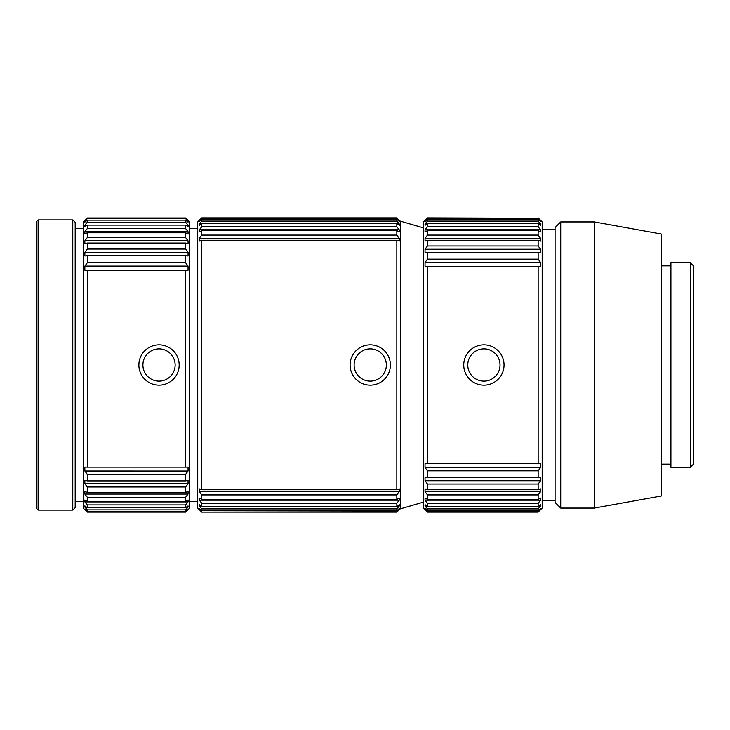 <?xml version="1.0" encoding="UTF-8"?>
<svg xmlns="http://www.w3.org/2000/svg" width="730" height="730" viewBox="0 0 730 730"><rect width="100%" height="100%" fill="white"/><g stroke="black" fill="none" stroke-linecap="round" stroke-linejoin="round"><path stroke-width="1.09" d="M538.156 217.878L542.189 221.911L542.189 508.089L538.202 512.077A582.248 425.864 180 0 1 538.156 512.122L427.479 512.122A582.248 425.864 180 0 1 427.433 512.077L423.446 508.089L423.446 221.911L427.479 217.878L538.156 218.233L427.479 218.233A582.248 452.527 0 0 0 425.07 220.816A144.722 15.148 0 0 0 425.07 221.4L427.479 219.319L538.156 219.319L540.565 221.4A144.722 15.148 -0 0 0 540.565 220.816L539.89 220.816M425.745 220.816L425.07 220.816M540.565 220.816A582.248 452.527 -0 0 0 538.156 218.233M540.565 223.928A582.248 499.11 0 0 0 538.156 221.09L427.479 221.09A582.248 499.11 -0 0 0 425.07 223.928A144.722 35.031 -0 0 0 425.07 225.296L427.479 223.59L538.156 223.59L540.565 225.296A144.722 35.031 -0 0 0 540.565 223.928L538.649 223.928M426.986 223.928L425.07 223.928M540.565 229.795A582.248 535.984 0 0 0 538.156 226.738L427.479 226.738A582.248 535.984 0 0 0 425.07 229.795A144.722 54.23 0 0 0 425.07 231.903L427.479 230.607L538.156 230.607L540.565 231.903A144.722 54.23 -0 0 0 540.565 229.795L425.07 229.795M540.565 238.281A582.248 562.419 0 0 0 538.156 235.078L427.479 235.078A582.248 562.419 -0 0 0 425.07 238.281A144.722 72.379 0 0 0 425.07 241.11L427.479 240.252L538.156 240.252L540.565 241.11A144.722 72.379 -0 0 0 540.565 238.281L425.07 238.281M540.565 249.24A582.248 577.914 -0 0 0 538.156 245.955L427.479 245.955A582.248 577.914 0 0 0 425.07 249.24A144.722 89.115 -0 0 0 425.07 252.717L540.565 252.717A144.722 89.115 0 0 0 540.565 249.24L425.07 249.24M540.565 266.514A144.722 104.116 -0 0 0 540.565 262.453A582.248 582.157 180 0 0 538.156 259.141L427.479 259.141A582.248 582.157 180 0 0 425.07 262.453A144.722 104.116 0 0 0 425.07 266.514L540.565 266.514L425.07 266.514M540.565 262.453L425.07 262.453M540.565 467.529A144.722 104.089 180 0 0 540.565 463.468A582.248 10.101 180 0 0 538.156 463.413L427.479 463.413A582.248 10.101 180 0 0 425.07 463.468A144.722 104.089 180 0 0 425.07 467.529L427.479 470.841L538.156 470.841L540.565 467.529L425.07 467.529M540.565 463.468L425.07 463.468M540.565 480.742A144.722 89.087 180 0 0 540.565 477.265A582.248 71.02 180 0 1 538.156 477.675L427.479 477.675A582.248 71.02 180 0 1 425.07 477.265A144.722 89.087 180 0 0 425.07 480.742L427.479 484.036L538.156 484.036L540.565 480.742L425.07 480.742M540.565 491.701A144.722 72.343 180 0 0 540.565 488.881A582.248 150.754 180 0 1 538.156 489.739L427.479 489.739A582.248 150.754 180 0 1 425.07 488.881A144.722 72.343 180 0 0 425.07 491.701L427.479 494.913L538.156 494.913L540.565 491.701L425.07 491.701M540.565 500.196A144.722 54.193 180 0 0 540.565 498.088A582.248 227.55 180 0 1 538.156 499.384L427.479 499.384A582.248 227.55 180 0 1 425.07 498.088A144.722 54.193 180 0 0 425.07 500.196L427.479 503.253L538.156 503.253L540.565 500.196L425.07 500.196M540.565 506.063A144.722 34.994 180 0 0 540.565 504.704A582.248 299.93 180 0 1 538.156 506.41L427.479 506.41A582.248 299.93 180 0 1 425.07 504.704A144.722 34.994 180 0 0 425.07 506.063L427.479 508.91L538.156 508.91L540.565 506.063L538.649 506.063M426.986 506.063L425.07 506.063M540.565 509.184A144.722 15.111 180 0 0 540.565 508.591A582.248 366.46 180 0 1 538.156 510.681L427.479 510.681A582.248 366.46 180 0 1 425.07 508.591A144.722 15.111 180 0 0 425.07 509.184L427.479 511.767L538.156 511.767L540.565 509.184L539.89 509.184M425.745 509.184L425.07 509.184M399.255 241.101A144.722 72.379 0 0 0 399.255 238.281A582.248 562.419 -0 0 0 396.846 235.078L396.846 230.607L399.255 231.903A144.722 54.23 0 0 0 399.255 229.795A582.248 535.984 -0 0 0 396.846 226.738L396.846 223.59L399.255 225.296A144.722 35.031 -0 0 0 399.255 223.928A582.248 499.11 -0 0 0 396.846 221.09L396.846 219.319L399.255 221.4A144.722 15.148 -0 0 0 399.255 220.816A582.248 452.527 -0 0 0 396.846 218.233L399.885 220.925M396.846 217.878L201.754 217.878L197.73 221.911L197.73 508.089L201.717 512.077A582.248 425.864 180 0 0 201.754 512.122L396.846 511.767L399.255 509.184L398.571 509.184M396.846 218.233L201.754 218.233A582.248 452.527 0 0 0 199.345 220.816A144.722 15.148 0 0 0 199.345 221.4L201.754 219.319L396.846 219.319M399.255 220.816L398.571 220.816M200.029 220.816L199.345 220.816M396.846 221.09L201.754 221.09A582.248 499.11 -0 0 0 199.345 223.928A144.722 35.031 0 0 0 199.345 225.296L201.754 223.59L396.846 223.59M399.255 223.928L397.33 223.928M201.27 223.928L199.345 223.928M396.846 226.738L201.754 226.738A582.248 535.984 0 0 0 199.345 229.795A144.722 54.23 -0 0 0 199.345 231.903L201.754 230.607L396.846 230.607M399.255 229.795L199.345 229.795M396.846 235.078L201.754 235.078A582.248 562.419 -0 0 0 199.345 238.281A144.722 72.379 -0 0 0 199.345 241.101M399.255 238.281L199.345 238.281M399.255 509.184A144.722 15.111 180 0 0 399.255 508.591A582.248 366.46 180 0 1 396.846 510.681L396.846 508.91L399.255 506.063A144.722 34.994 180 0 0 399.255 504.704A582.248 299.93 180 0 1 396.846 506.41L396.846 503.253L399.255 500.196A144.722 54.193 180 0 0 399.255 498.088A582.248 227.55 180 0 1 396.846 499.384L396.846 494.913L399.255 491.701A144.722 72.343 180 0 0 399.255 488.881A582.248 150.754 180 0 1 396.846 489.739L396.846 240.252L399.255 241.11M396.846 240.252L201.754 240.252L199.345 241.11M396.846 489.739L201.754 489.739A582.248 150.754 180 0 1 199.345 488.881A144.722 72.343 180 0 0 199.345 491.701L201.754 494.913L396.846 494.913M399.255 491.701L199.345 491.701M396.846 499.384L201.754 499.384A582.248 227.55 180 0 1 199.345 498.088A144.722 54.193 180 0 0 199.345 500.196L201.754 503.253L396.846 503.253M399.255 500.196L199.345 500.196M396.846 506.41L201.754 506.41A582.248 299.93 180 0 1 199.345 504.704A144.722 34.994 180 0 0 199.345 506.063L201.754 508.91L396.846 508.91M399.255 506.063L397.33 506.063M201.27 506.063L199.345 506.063M396.846 510.681L201.754 510.681A582.248 366.46 180 0 1 199.345 508.591A144.722 15.111 180 0 0 199.345 509.184L201.754 511.767M200.029 509.184L199.345 509.184M399.885 509.075L396.883 512.077A582.248 425.864 180 0 1 396.846 512.122L201.754 512.122M85.821 221.327L84.881 221.327A144.722 20.157 0 0 0 84.881 222.121A581.573 349.944 0 0 1 87.29 220.122L185.639 220.122A581.573 349.944 -0 0 1 188.048 222.121A144.722 20.157 -0 0 0 188.048 221.327L187.099 221.327M188.048 221.327A582.303 465.092 -0 0 0 185.639 218.681L87.29 218.681A582.303 465.092 0 0 0 84.881 221.327M87.208 225.141L84.881 225.141A144.722 39.913 0 0 0 84.881 226.692A581.573 281.889 0 0 1 87.29 225.086L185.639 225.086A581.573 281.889 -0 0 1 188.048 226.701A144.722 39.913 -0 0 0 188.048 225.141L185.712 225.141M188.048 225.141A582.303 509.33 -0 0 0 185.639 222.239L87.29 222.239A582.303 509.33 0 0 0 84.881 225.141M84.881 231.675A144.722 58.884 0 0 0 84.881 233.965A581.573 208.351 0 0 1 87.29 232.779L185.639 232.779A581.573 208.351 -0 0 1 188.048 233.974A144.722 58.884 -0 0 0 188.048 231.675L84.881 231.675A582.303 543.649 0 0 1 87.29 228.581L87.29 225.086M188.048 231.675A582.303 543.649 -0 0 0 185.639 228.581L87.29 228.581M84.881 240.8A144.722 76.705 0 0 0 84.881 243.793A581.573 130.752 0 0 1 87.29 243.044L185.639 243.044A581.573 130.752 -0 0 1 188.048 243.793A144.722 76.705 -0 0 0 188.048 240.8L84.881 240.8A582.303 567.392 0 0 1 87.29 237.569L87.29 232.779M188.048 240.8A582.303 567.392 -0 0 0 185.639 237.569L87.29 237.569M84.881 252.343A144.722 93.038 0 0 0 84.881 255.974A581.573 50.616 0 0 1 87.29 255.682L185.639 255.682A581.573 50.616 -0 0 1 188.048 255.974A144.722 93.038 -0 0 0 188.048 252.343L84.881 252.343A582.303 580.085 -0 0 1 87.29 249.04L87.29 243.044M188.048 252.343A582.303 580.085 0 0 0 185.639 249.04L87.29 249.04M84.881 266.085A144.722 107.566 -0 0 0 84.881 270.273L188.048 270.273A144.722 107.566 0 0 0 188.048 266.085L84.881 266.085A582.303 581.5 180 0 1 87.29 262.773L87.29 255.682M188.048 266.085A582.303 581.5 180 0 0 185.639 262.773L87.29 262.773M185.639 467.163L87.29 467.163A582.303 10.238 180 0 1 84.881 467.109A144.722 100.521 180 0 0 84.881 471.023L188.048 471.033A144.722 100.521 180 0 0 188.048 467.109A582.303 10.238 180 0 1 185.639 467.163L185.639 270.456A581.573 30.514 -0 0 0 188.048 270.273M185.639 270.456L87.29 270.456A581.573 30.514 0 0 1 84.872 270.273M185.639 480.906L87.29 480.906A582.303 91.168 180 0 1 84.881 480.386A144.722 85.054 180 0 0 84.881 483.698L188.048 483.707A144.722 85.054 180 0 0 188.048 480.386A582.303 91.168 180 0 1 185.639 480.906L185.639 474.345A581.573 581.481 180 0 0 188.048 471.023M185.639 474.345L87.29 474.345A581.573 581.481 180 0 1 84.872 471.023M185.639 492.385L87.29 492.385A582.303 170.318 180 0 1 84.881 491.418A144.722 67.926 180 0 0 84.881 494.064L188.048 494.064A144.722 67.926 180 0 0 188.048 491.418A582.303 170.318 180 0 1 185.639 492.385L185.639 486.983A581.573 574.4 180 0 0 188.048 483.698M185.639 486.983L87.29 486.983A581.573 574.4 180 0 1 84.872 483.698M185.639 501.391L87.29 501.391A582.303 246.156 180 0 1 84.881 499.986A144.722 49.485 180 0 0 84.881 501.921L188.048 501.921A144.722 49.485 180 0 0 188.048 499.986A582.303 246.156 180 0 1 185.639 501.391L185.639 497.239A581.573 556.141 180 0 0 188.048 494.064M185.639 497.239L87.29 497.239A581.573 556.141 180 0 1 84.872 494.064M186.488 507.104L188.048 507.104A144.722 30.076 180 0 0 188.048 505.936A582.303 317.203 180 0 1 185.639 507.742L185.639 504.923A581.573 527.051 180 0 0 188.048 501.921M185.639 504.923L87.29 504.923A581.573 527.051 180 0 1 84.872 501.921M185.639 507.742L87.29 507.742A582.303 317.203 180 0 1 84.881 505.936A144.722 30.076 180 0 0 84.881 507.104L86.441 507.104M187.61 509.522L188.048 509.522A144.722 10.074 180 0 0 188.048 509.129A582.303 382.082 180 0 1 185.639 511.31L185.639 509.887A581.573 487.713 180 0 0 188.048 507.104M185.639 509.887L87.29 509.887A581.573 487.713 180 0 1 84.872 507.104M185.639 511.31L87.29 511.31A582.303 382.082 180 0 1 84.881 509.129A144.722 10.074 180 0 0 84.881 509.522L85.31 509.522M188.048 220.287L189.663 221.911L189.663 508.089L185.639 512.031A581.573 438.867 180 0 0 188.048 509.522M185.639 512.031L87.29 512.031A581.573 438.867 180 0 1 84.872 509.522M185.639 218.681L185.639 217.969A581.573 411.182 -0 0 1 188.048 220.314M185.639 217.969L87.29 217.969A581.573 411.182 0 0 0 84.872 220.314M500.032 365A16.124 16.124 0 0 1 475.841 378.961A16.124 16.124 0 0 1 475.841 351.039A16.124 16.124 0 0 1 500.032 365M504.056 365A20.157 20.157 0 0 1 473.825 382.456A20.157 20.157 0 0 1 473.825 347.544A20.157 20.157 0 0 1 504.056 365M370.238 344.843A20.157 20.157 0 0 1 387.694 375.074A20.157 20.157 0 0 1 352.791 375.074A20.157 20.157 0 0 1 370.238 344.843M370.238 348.876A16.124 16.124 0 0 1 384.199 373.057A16.124 16.124 0 0 1 356.276 373.057A16.124 16.124 0 0 1 370.238 348.876M159.03 344.843A20.157 20.157 0 0 1 176.487 375.074A20.157 20.157 0 0 1 141.583 375.074A20.157 20.157 0 0 1 159.03 344.843M159.03 348.876A16.124 16.124 0 0 1 172.992 373.057A16.124 16.124 0 0 1 145.069 373.057A16.124 16.124 0 0 1 159.03 348.876M690.279 467.383L693.5 464.152L693.5 265.848L690.279 262.618L670.925 262.618L670.925 467.383L690.279 467.383L690.279 262.618M670.925 464.152L661.252 464.152M594.348 508.089L661.252 495.998L661.252 234.001L594.348 221.911L560.731 221.911L560.731 508.089L594.348 508.089L594.348 221.911M560.731 508.089L555.083 502.45L555.083 227.55L560.731 221.911M555.083 500.433L542.189 500.433M538.156 221.09L538.156 219.319M538.156 226.738L538.156 223.59M538.156 235.078L538.156 230.607M538.156 245.955L538.156 240.252M538.156 259.141L538.156 252.315M538.156 463.413L538.156 266.578M538.156 477.675L538.156 470.841M538.156 489.739L538.156 484.036M538.156 499.384L538.156 494.913M538.156 506.41L538.156 503.253M538.156 510.681L538.156 508.91M427.479 510.681L427.479 508.91M427.479 506.41L427.479 503.253M427.479 499.384L427.479 494.913M427.479 489.739L427.479 484.036M427.479 477.675L427.479 470.841M427.479 463.413L427.479 266.578M427.479 259.141L427.479 252.315M427.479 245.955L427.479 240.252M427.479 235.078L427.479 230.607M427.479 226.738L427.479 223.59M427.479 221.09L427.479 219.319M400.87 508.089L400.87 221.911M201.754 510.681L201.754 508.91M201.754 506.41L201.754 503.253M201.754 499.384L201.754 494.913M201.754 489.739L201.754 240.252M201.754 235.078L201.754 230.607M201.754 226.738L201.754 223.59M201.754 221.09L201.754 219.319M197.73 501.638L189.663 501.638M185.639 222.239L185.639 220.122M185.639 228.581L185.639 225.086M185.639 237.569L185.639 232.779M185.639 249.04L185.639 243.044M185.639 262.773L185.639 255.682M185.639 512.122L87.29 512.122L83.256 508.089L83.256 221.911L84.881 220.287M87.29 511.31L87.29 509.887M87.29 507.742L87.29 504.923M87.29 501.391L87.29 497.239M87.29 492.385L87.29 486.983M87.29 480.906L87.29 474.345M87.29 467.163L87.29 270.456M87.29 222.239L87.29 220.122M87.29 218.681L87.29 217.969M83.256 501.638L75.19 501.638M72.772 510.106L75.19 507.688L75.19 222.312L72.772 219.894L38.115 219.894L38.115 510.106L72.772 510.106L72.772 219.894M38.115 510.106L36.5 508.491L36.5 221.509L38.115 219.894M399.228 220.788L423.446 227.86M423.446 502.14L399.228 509.211M670.925 265.848L661.252 265.848M555.083 229.567L542.189 229.567M197.73 228.362L189.663 228.362M83.256 228.362L75.19 228.362"/></g></svg>
